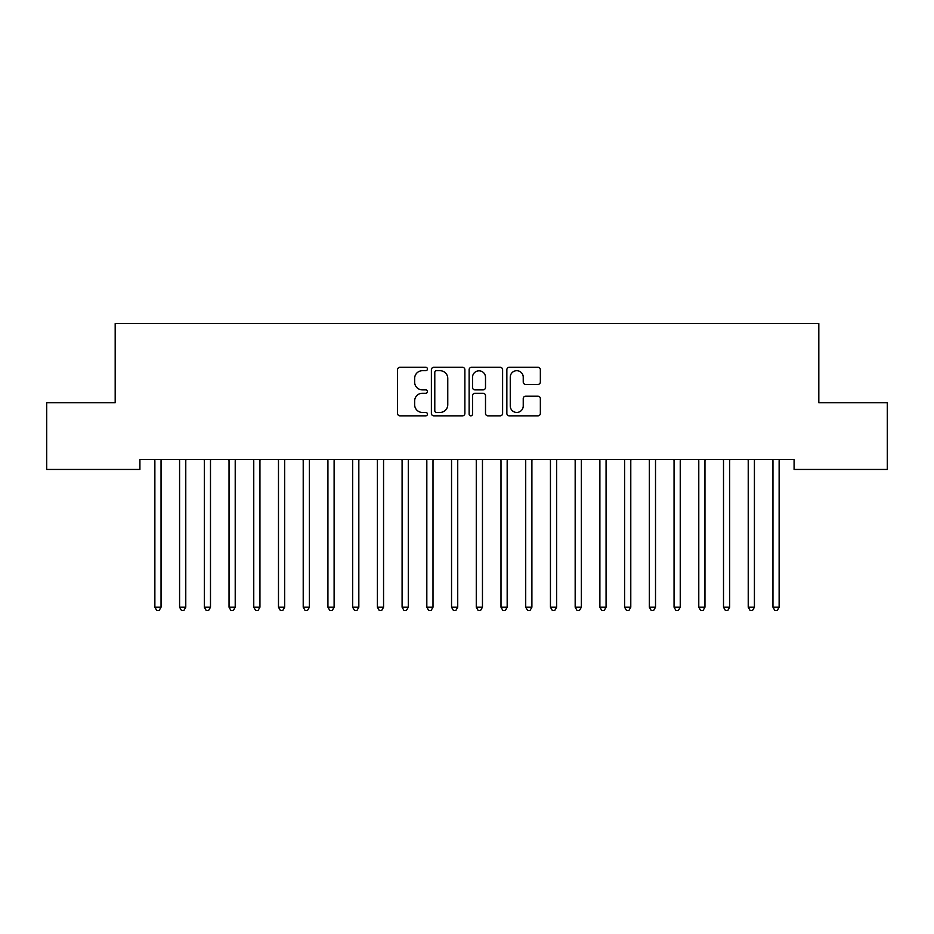 <?xml version="1.0" encoding="UTF-8"?>
<svg xmlns="http://www.w3.org/2000/svg" width="934" height="934" viewBox="0 0 934 934"><rect width="100%" height="100%" fill="white"/><g stroke="black" fill="none" stroke-linecap="round" stroke-linejoin="round"><path stroke-width="1.4" d="M427.445 369A1.705 1.705 0 0 0 425.741 367.296L399.962 367.296A2.428 2.428 0 0 0 397.534 369.724L397.534 413.412A2.428 2.428 0 0 0 399.962 415.84L425.741 415.84A1.705 1.705 0 0 0 427.445 414.136A1.705 1.705 0 0 0 425.741 412.443L422.413 412.443A7.764 7.764 0 0 1 414.638 404.679L414.638 401.036A7.764 7.764 0 0 1 422.413 393.272L425.741 393.272A1.705 1.705 0 0 0 427.445 391.568A1.705 1.705 0 0 0 425.741 389.875L422.413 389.875A7.764 7.764 0 0 1 414.638 382.099L414.638 378.468A7.764 7.764 0 0 1 422.413 370.693L425.741 370.693A1.705 1.705 0 0 0 427.445 369M537.926 384.411A2.428 2.428 0 0 0 540.354 381.983L540.354 369.724A2.428 2.428 0 0 0 537.926 367.296L509.287 367.296A2.428 2.428 0 0 0 506.858 369.724L506.858 413.412A2.428 2.428 0 0 0 509.287 415.84L537.926 415.84A2.428 2.428 0 0 0 540.354 413.412L540.354 398.608A2.428 2.428 0 0 0 537.926 396.179L525.667 396.179A2.428 2.428 0 0 0 523.238 398.608L523.238 405.951A6.491 6.491 0 0 1 516.747 412.443A6.491 6.491 0 0 1 510.256 405.951L510.256 377.184A6.491 6.491 0 0 1 516.747 370.693A6.491 6.491 0 0 1 523.238 377.184L523.238 381.983A2.428 2.428 0 0 0 525.667 384.411L537.926 384.411M794.087 459.563L139.913 459.563L139.913 469.452L46.7 469.452L46.7 402.694L115.186 402.694L115.186 323.584L818.814 323.584L818.814 402.694L887.3 402.694L887.3 469.452L794.087 469.452L794.087 459.563M464.875 369.724A2.428 2.428 0 0 0 462.447 367.296L433.808 367.296A2.428 2.428 0 0 0 431.391 369.724L431.391 413.412A2.428 2.428 0 0 0 433.808 415.84L462.447 415.84A2.428 2.428 0 0 0 464.875 413.412L464.875 369.724M471.553 367.296L500.192 367.296A2.428 2.428 0 0 1 502.609 369.724L502.609 413.412A2.428 2.428 0 0 1 500.192 415.84L487.933 415.84A2.428 2.428 0 0 1 485.505 413.412L485.505 395.689A2.428 2.428 0 0 0 483.076 393.272L474.951 393.272A2.428 2.428 0 0 0 472.522 395.689L472.522 414.136A1.705 1.705 0 0 1 470.818 415.84A1.705 1.705 0 0 1 469.125 414.136L469.125 369.724A2.428 2.428 0 0 1 471.553 367.296M436.482 370.693A1.705 1.705 0 0 0 434.789 372.397L434.789 410.738A1.705 1.705 0 0 0 436.482 412.443L440.007 412.443A7.764 7.764 0 0 0 447.771 404.679L447.771 378.468A7.764 7.764 0 0 0 440.007 370.693L436.482 370.693M485.505 377.313A6.491 6.491 0 0 0 479.014 370.821A6.491 6.491 0 0 0 472.522 377.313L472.522 387.447A2.428 2.428 0 0 0 474.951 389.875L483.076 389.875A2.428 2.428 0 0 0 485.505 387.447L485.505 377.313M154.682 459.925A2.475 2.475 -179.3 0 1 154.869 460.847A2.475 2.475 0 0 0 154.682 459.925L154.542 459.563M161.372 459.563L161.22 459.925A2.475 2.475 0 0 0 161.045 460.847L161.045 607.205L154.869 607.205L154.869 460.847M161.045 607.205L159.189 610.416L156.725 610.416L154.869 607.205M179.41 459.925A2.475 2.475 -179.3 0 1 179.585 460.847A2.475 2.475 0 0 0 179.41 459.925L179.27 459.563M204.137 459.925A2.475 2.475 -179.3 0 1 204.312 460.847A2.475 2.475 0 0 0 204.137 459.925L203.986 459.563M186.1 459.563L185.948 459.925A2.475 2.475 0 0 0 185.773 460.847L185.773 607.205L179.585 607.205L179.585 460.847M185.773 607.205L183.916 610.416L181.441 610.416L179.585 607.205M210.815 459.563L210.675 459.925A2.475 2.475 0 0 0 210.489 460.847L210.489 607.205L204.312 607.205L204.312 460.847M210.489 607.205L208.644 610.416L206.169 610.416L204.312 607.205M228.853 459.925A2.475 2.475 -179.3 0 1 229.04 460.847A2.475 2.475 0 0 0 228.853 459.925L228.713 459.563M253.581 459.925A2.475 2.475 -179.3 0 1 253.756 460.847A2.475 2.475 0 0 0 253.581 459.925L253.429 459.563M235.543 459.563L235.391 459.925A2.475 2.475 0 0 0 235.216 460.847L235.216 607.205L229.04 607.205L229.04 460.847M235.216 607.205L233.36 610.416L230.885 610.416L229.04 607.205M260.271 459.563L260.119 459.925A2.475 2.475 0 0 0 259.944 460.847L259.944 607.205L253.756 607.205L253.756 460.847M259.944 607.205L258.088 610.416L255.612 610.416L253.756 607.205M278.309 459.925A2.475 2.475 -179.3 0 1 278.484 460.847A2.475 2.475 0 0 0 278.309 459.925L278.157 459.563M284.987 459.563L284.847 459.925A2.475 2.475 0 0 0 284.66 460.847L284.66 607.205L278.484 607.205L278.484 460.847M284.66 607.205L282.815 610.416L280.34 610.416L278.484 607.205M303.025 459.925A2.475 2.475 -179.3 0 1 303.211 460.847A2.475 2.475 0 0 0 303.025 459.925L302.885 459.563M309.714 459.563L309.563 459.925A2.475 2.475 0 0 0 309.387 460.847L309.387 607.205L303.211 607.205L303.211 460.847M309.387 607.205L307.531 610.416L305.056 610.416L303.211 607.205M327.752 459.925A2.475 2.475 -179.3 0 1 327.927 460.847A2.475 2.475 0 0 0 327.752 459.925L327.601 459.563M334.43 459.563L334.29 459.925A2.475 2.475 0 0 0 334.115 460.847L334.115 607.205L327.927 607.205L327.927 460.847M334.115 607.205L332.259 610.416L329.784 610.416L327.927 607.205M352.48 459.925A2.475 2.475 -179.3 0 1 352.655 460.847A2.475 2.475 0 0 0 352.48 459.925L352.328 459.563M359.158 459.563L359.018 459.925A2.475 2.475 0 0 0 358.831 460.847L358.831 607.205L352.655 607.205L352.655 460.847M358.831 607.205L356.975 610.416L354.511 610.416L352.655 607.205M377.196 459.925A2.475 2.475 -179.3 0 1 377.383 460.847A2.475 2.475 0 0 0 377.196 459.925L377.056 459.563M383.886 459.563L383.734 459.925A2.475 2.475 0 0 0 383.559 460.847L383.559 607.205L377.383 607.205L377.383 460.847M383.559 607.205L381.702 610.416L379.227 610.416L377.383 607.205M401.924 459.925A2.475 2.475 -179.3 0 1 402.099 460.847A2.475 2.475 0 0 0 401.924 459.925L401.772 459.563M408.602 459.563L408.462 459.925A2.475 2.475 0 0 0 408.286 460.847L408.286 607.205L402.099 607.205L402.099 460.847M408.286 607.205L406.43 610.416L403.955 610.416L402.099 607.205M426.651 459.925A2.475 2.475 -179.3 0 1 426.826 460.847A2.475 2.475 0 0 0 426.651 459.925L426.499 459.563M433.329 459.563L433.189 459.925A2.475 2.475 0 0 0 433.002 460.847L433.002 607.205L426.826 607.205L426.826 460.847M433.002 607.205L431.146 610.416L428.683 610.416L426.826 607.205M451.367 459.925A2.475 2.475 -179.3 0 1 451.542 460.847A2.475 2.475 0 0 0 451.367 459.925L451.227 459.563M458.057 459.563L457.905 459.925A2.475 2.475 0 0 0 457.73 460.847L457.73 607.205L451.542 607.205L451.542 460.847M457.73 607.205L455.874 610.416L453.399 610.416L451.542 607.205M476.095 459.925A2.475 2.475 -179.3 0 1 476.27 460.847A2.475 2.475 0 0 0 476.095 459.925L475.943 459.563M482.773 459.563L482.633 459.925A2.475 2.475 0 0 0 482.458 460.847L482.458 607.205L476.27 607.205L476.27 460.847M482.458 607.205L480.601 610.416L478.126 610.416L476.27 607.205M500.811 459.925A2.475 2.475 -179.3 0 1 500.998 460.847A2.475 2.475 0 0 0 500.811 459.925L500.671 459.563M507.501 459.563L507.349 459.925A2.475 2.475 0 0 0 507.174 460.847L507.174 607.205L500.998 607.205L500.998 460.847M507.174 607.205L505.317 610.416L502.854 610.416L500.998 607.205M525.538 459.925A2.475 2.475 -179.3 0 1 525.714 460.847A2.475 2.475 0 0 0 525.538 459.925L525.398 459.563M532.228 459.563L532.076 459.925A2.475 2.475 0 0 0 531.901 460.847L531.901 607.205L525.714 607.205L525.714 460.847M531.901 607.205L530.045 610.416L527.57 610.416L525.714 607.205M550.266 459.925A2.475 2.475 -179.3 0 1 550.441 460.847A2.475 2.475 0 0 0 550.266 459.925L550.114 459.563M556.944 459.563L556.804 459.925A2.475 2.475 0 0 0 556.617 460.847L556.617 607.205L550.441 607.205L550.441 460.847M556.617 607.205L554.773 610.416L552.298 610.416L550.441 607.205M574.982 459.925A2.475 2.475 -179.3 0 1 575.169 460.847A2.475 2.475 0 0 0 574.982 459.925L574.842 459.563M581.672 459.563L581.52 459.925A2.475 2.475 0 0 0 581.345 460.847L581.345 607.205L575.169 607.205L575.169 460.847M581.345 607.205L579.489 610.416L577.025 610.416L575.169 607.205M599.71 459.925A2.475 2.475 -179.3 0 1 599.885 460.847A2.475 2.475 0 0 0 599.71 459.925L599.57 459.563M606.399 459.563L606.248 459.925A2.475 2.475 0 0 0 606.073 460.847L606.073 607.205L599.885 607.205L599.885 460.847M606.073 607.205L604.216 610.416L601.741 610.416L599.885 607.205M624.437 459.925A2.475 2.475 -179.3 0 1 624.612 460.847A2.475 2.475 0 0 0 624.437 459.925L624.286 459.563M631.115 459.563L630.975 459.925A2.475 2.475 0 0 0 630.789 460.847L630.789 607.205L624.612 607.205L624.612 460.847M630.789 607.205L628.944 610.416L626.469 610.416L624.612 607.205M649.153 459.925A2.475 2.475 -179.3 0 1 649.34 460.847A2.475 2.475 0 0 0 649.153 459.925L649.013 459.563M655.843 459.563L655.691 459.925A2.475 2.475 0 0 0 655.516 460.847L655.516 607.205L649.34 607.205L649.34 460.847M655.516 607.205L653.66 610.416L651.185 610.416L649.34 607.205M673.881 459.925A2.475 2.475 -179.3 0 1 674.056 460.847A2.475 2.475 0 0 0 673.881 459.925L673.729 459.563M680.571 459.563L680.419 459.925A2.475 2.475 0 0 0 680.244 460.847L680.244 607.205L674.056 607.205L674.056 460.847M680.244 607.205L678.388 610.416L675.912 610.416L674.056 607.205M698.609 459.925A2.475 2.475 -179.3 0 1 698.784 460.847A2.475 2.475 0 0 0 698.609 459.925L698.457 459.563M705.287 459.563L705.147 459.925A2.475 2.475 0 0 0 704.96 460.847L704.96 607.205L698.784 607.205L698.784 460.847M704.96 607.205L703.115 610.416L700.64 610.416L698.784 607.205M723.325 459.925A2.475 2.475 -179.3 0 1 723.511 460.847A2.475 2.475 0 0 0 723.325 459.925L723.185 459.563M730.014 459.563L729.863 459.925A2.475 2.475 0 0 0 729.688 460.847L729.688 607.205L723.511 607.205L723.511 460.847M729.688 607.205L727.831 610.416L725.356 610.416L723.511 607.205M748.052 459.925A2.475 2.475 -179.3 0 1 748.227 460.847A2.475 2.475 0 0 0 748.052 459.925L747.9 459.563M754.73 459.563L754.59 459.925A2.475 2.475 0 0 0 754.415 460.847L754.415 607.205L748.227 607.205L748.227 460.847M754.415 607.205L752.559 610.416L750.084 610.416L748.227 607.205M772.78 459.925A2.475 2.475 -179.3 0 1 772.955 460.847A2.475 2.475 0 0 0 772.78 459.925L772.628 459.563M779.458 459.563L779.318 459.925A2.475 2.475 0 0 0 779.131 460.847L779.131 607.205L772.955 607.205L772.955 460.847M779.131 607.205L777.275 610.416L774.811 610.416L772.955 607.205"/></g></svg>
